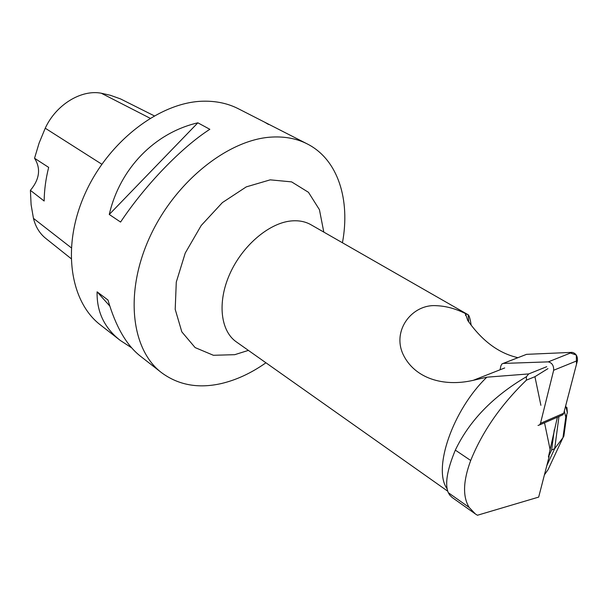 <?xml version="1.0" encoding="UTF-8"?>
<svg xmlns="http://www.w3.org/2000/svg" width="608" height="608" viewBox="0 0 608 608"><rect width="100%" height="100%" fill="white"/><g stroke="black" fill="none" stroke-linecap="round" stroke-linejoin="round"><path stroke-width="0.91" d="M538.012 425.463L539.554 424.939L540.489 423.328L553.652 370.257C553.85 365.621 552.064 362.824 548.302 361.866L503.242 363.432L502.01 363.865L500.931 365.72L500.042 369.786M503.074 363.447L526.536 354.342L572.098 352.359C575.89 353.271 577.668 356.022 577.44 360.605L563.745 413.258L562.788 414.861L561.617 415.37M452.261 497.564L449.745 495.132L448.301 492.685C444.722 484.219 447.062 470.03 455.324 450.125C469.292 420.842 492.982 396.378 526.384 376.747L526.422 380.144C500.886 404.867 482.319 431.65 470.706 460.484C463.068 481.05 462.559 496.706 469.178 507.444L475.372 513.95L477.432 515.25L538.68 497.101L549.13 456.616L548.424 456.942L557.392 417.202M550.21 450.019L544.532 422.78M517.887 357.664C498.856 353.354 482.144 340.974 467.765 320.507L465.447 313.568C455.635 308.689 445.998 306.067 436.536 305.702C412.551 303.764 391.628 330.098 403.188 354.57C414.572 378.206 443.118 387.235 473.214 380.334L504.708 367.954M540.892 405.316L534.926 376.694L526.422 380.144M447.131 488.832C432.486 469.064 452.755 409.815 486.864 377.18L528.717 373.928L526.384 376.747M471.177 325.196C470.189 318.911 469.201 315.438 468.213 314.792L465.447 313.568M486.864 377.18L473.214 380.334M547.945 368.63L534.926 376.694M528.717 373.928L546.714 366.692M265.932 362.786C251.4 373.046 236.527 379.962 221.32 383.549C198.352 388.755 178.418 385.122 161.508 372.643C131.26 349.722 124.192 292.486 149.925 236.755C175.446 180.994 229.186 138.791 272.506 137.036C285.517 136.435 297.114 138.738 307.298 143.944C338.109 159.532 350.466 199.926 342.441 242.767M161.508 372.643L140.25 356.037C126.434 345.139 115.672 326.458 107.973 300.018L97.098 291.832C96.657 311.798 104.378 328.001 120.262 340.427L100.525 325.014C69.859 301.705 61.332 246.286 85.112 193.549C108.68 140.775 160.466 101.779 203.498 101.202C216.418 100.966 228.038 103.482 238.374 108.764L307.298 143.944M209.836 129.299L197.858 122.816C154.949 132.757 119.936 168.218 109.265 214.472L120.574 222.057C145.472 184.718 181.617 147.41 209.836 129.299M268.523 124.465L264.503 122.094M120.262 340.427L131.678 347.844M71.03 258.575L45.828 238.45C39.695 233.556 35.568 226.86 33.455 218.356L31.107 204.736L30.4 190.342L44.156 201.02C44.285 190.038 45.79 178.828 48.663 167.39L34.542 158.247L39.094 143.093L45.243 128.22C55.974 104.705 81.244 89.315 101.293 93.229L110.322 95.274L120.536 98.914L154.189 115.809M34.542 158.247C41.017 168.515 39.642 179.216 30.4 190.342M197.858 122.816L109.265 214.472M97.098 291.832L109.774 306.037M468.16 314.762L468.684 321.814M558.972 416.518L554.694 448.62L551.623 450.011L554.291 429.78M546.797 465.66L554.694 448.62L562.962 437.676L548.066 469.642L544.418 474.856M548.424 456.942L551.623 450.011M564.414 432.045L563.852 436.187L562.962 437.676L565.774 417.103L567.363 412.726L566.922 407.466L566.337 408.409M503.242 363.432L526.536 354.342L568.928 352.496L576.3 355.072L576.506 364.192L563.745 413.242L540.489 423.328M548.302 361.866L572.098 352.359M577.44 360.605L553.652 370.257M468.213 314.792L310.962 224.74C305.102 221.411 298.285 220.172 290.502 221.023C268.371 223.455 242.037 246.126 229.657 274.269C217.17 302.404 220.575 330.98 236.299 341.856L447.731 491.196M101.293 93.229L150.062 118.226M33.455 218.356L71.235 247.76M45.243 128.22L101.825 164.228M323.806 232.096L319.436 209.692L308.469 192.31L291.612 181.883L270.203 179.846L246.286 186.876L222.376 202.601L201.202 225.507L185.235 253.072L176.282 282.112L175.203 309.343L181.83 331.877L195.122 347.586L213.416 355.285L234.726 354.684L248.391 350.398M470.706 460.484L455.324 450.125M469.178 507.444L448.301 492.685M564.323 411.046L565.774 417.103M539.554 424.939L562.788 414.861M236.299 341.856L238.07 343.11M310.962 224.74L312.839 225.819M465.47 313.606L465.606 315.506M475.41 513.98L452.496 497.739M563.867 436.08L566.732 415.142M565.706 405.718L567.348 412.68"/></g></svg>
